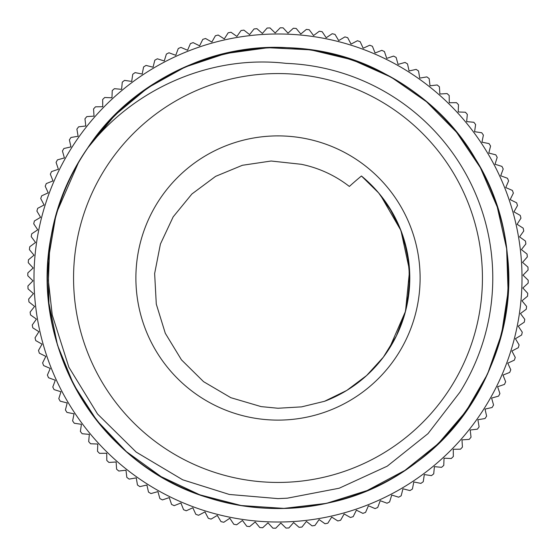 <?xml version="1.0" encoding="UTF-8"?>
<svg xmlns="http://www.w3.org/2000/svg" width="556" height="556" viewBox="0 0 556 556"><rect width="100%" height="100%" fill="white"/><g stroke="black" fill="none" stroke-linecap="round" stroke-linejoin="round"><path stroke-width="0.83" d="M49.699 246.35A230.49 230.49 0 0 1 87.577 148.139C133.76 88.404 211.023 54.585 286.069 63.37A214.769 214.769 0 0 1 459.826 392.3L427.974 433.659L387.24 466.171L339.216 488.217L287.327 498.183L278 498.621L229.315 494.458L182.688 479.8L136.178 452.091L97.55 414.018L68.881 367.203L52.236 314.96L48.4 280.787L49.713 246.357M278 482.441A204.441 204.441 0 0 0 455.051 175.779A204.441 204.441 0 0 0 100.949 175.779A204.441 204.441 0 0 0 278 482.441M211.6 57.289L211.377 57.344C133.357 80.127 70.675 147.312 53.279 226.702C25.597 337.131 93.644 460.25 201.863 495.57C272.447 520.812 354.86 508.392 414.873 463.468C507.878 397.825 536.616 260.118 477.625 162.755C422.81 62.981 289.19 19.008 185.829 66.727C116.92 96.23 64.948 161.386 51.513 235.132C27.981 346.513 100.58 467.012 210.043 498.259C281.524 520.847 363.415 505.362 421.705 458.227C512.194 389.151 535.769 250.464 473.184 155.381C433.743 91.629 361.567 49.95 286.639 47.656C172.992 40.984 64.663 130.729 50.075 243.625C38.385 317.671 65.907 396.345 121.201 446.961C175.8 498.329 256.302 519.902 329.27 502.728C440.769 479.765 522.188 365.042 507.058 252.215C499.184 177.663 452.236 108.795 385.725 74.219C286.243 18.897 149.689 52.737 87.577 148.139L114.87 115.21L147.75 87.848L185.106 67.054L225.687 53.543L268.068 47.712L310.776 49.859L352.372 59.853L391.403 77.326L426.508 101.755L456.532 132.217L480.391 167.71L497.266 207.013L506.641 248.74L508.08 291.483L501.63 333.774L487.494 374.132L466.102 411.169L438.274 443.653L404.907 470.397L367.162 490.531L326.372 503.375L283.901 508.392L241.221 505.536L199.819 494.826L161.108 476.624L126.4 451.632L96.952 420.621L73.712 384.71L57.497 345.144L48.914 303.235L48.17 260.472L55.371 218.32M278 420.114A142.114 142.114 0 0 1 154.929 206.943A142.114 142.114 0 0 1 401.071 206.943A142.114 142.114 0 0 1 278 420.114M301.199 164.284L271.14 161.018L242.402 165.278L215.596 176.363L191.896 193.995L173.173 216.854L160.42 244.042L154.637 273.559L156.292 304.097L165.299 333.294L181.465 359.843L203.579 381.673L230.809 397.679L261.125 406.61L278 408.25L301.602 406.867L324.621 401.265A131.786 131.786 0 0 0 361.442 175.995A454.808 395.128 -136.1 0 0 349.349 186.448A116.072 116.072 0 0 0 301.199 164.27M78.396 162.748L57.761 210.043M361.442 175.995L378.594 192.89L392.418 212.607M403.962 239.247L408.987 263.551L409.39 288.369L405.095 312.806L396.324 336.026L383.355 357.174L366.633 375.515L346.784 390.423L324.489 401.307M380.367 195.003L400.925 230.469L409.563 270.529L405.512 311.311L389.103 348.883M389.137 207.179L400.473 229.364L407.458 253.265L409.779 278.063L407.423 302.853M293.637 522.55L299.065 527.324A250.207 250.207 0 0 0 301.929 527.06L306.419 521.396L312.083 525.879A250.207 250.207 0 0 0 314.932 525.469L319.116 519.575L325.01 523.752A250.207 250.207 0 0 0 327.838 523.196L331.703 517.087L337.812 520.958A250.207 250.207 0 0 0 340.599 520.249L344.143 513.952L350.44 517.497A250.207 250.207 0 0 0 353.192 516.642L356.396 510.165L362.88 513.376A250.207 250.207 0 0 0 365.577 512.382L368.44 505.745L375.078 508.608A250.207 250.207 0 0 0 377.726 507.475L380.234 500.699L387.018 503.215A250.207 250.207 0 0 0 389.596 501.943L391.751 495.042L398.652 497.196A250.207 250.207 0 0 0 401.168 495.799L402.954 488.793L409.96 490.587A250.207 250.207 0 0 0 412.399 489.051L413.817 481.962L420.906 483.386A250.207 250.207 0 0 0 423.255 481.725L424.304 474.574L431.456 475.623A250.207 250.207 0 0 0 433.722 473.844L434.396 466.651L441.589 467.325A250.207 250.207 0 0 0 443.757 465.428L444.049 458.207L451.277 458.505A250.207 250.207 0 0 0 453.342 456.497L453.258 449.269L460.486 449.185A250.207 250.207 0 0 0 462.439 447.073L461.98 439.865L469.195 439.4A250.207 250.207 0 0 0 471.036 437.19L470.195 430.01L477.375 429.176A250.207 250.207 0 0 0 479.105 426.869L477.889 419.745L485.02 418.529A250.207 250.207 0 0 0 486.618 416.138L485.034 409.091L492.088 407.506A250.207 250.207 0 0 0 493.561 405.032L491.615 398.075L498.572 396.122A250.207 250.207 0 0 0 499.913 393.578L497.606 386.733L504.452 384.418A250.207 250.207 0 0 0 505.661 381.805L502.992 375.085L509.713 372.423A250.207 250.207 0 0 0 510.783 369.747L507.767 363.179L514.335 360.163A250.207 250.207 0 0 0 515.266 357.438L511.909 351.038L518.31 347.681A250.207 250.207 0 0 0 519.095 344.915L515.412 338.694L521.625 335.011A250.207 250.207 0 0 0 522.272 332.203L518.261 326.184L524.28 322.181A250.207 250.207 0 0 0 524.774 319.346L520.458 313.549L526.254 309.233A250.207 250.207 0 0 0 526.595 306.377L521.98 300.81L527.547 296.195A250.207 250.207 0 0 0 527.741 293.325L522.842 288.008L528.158 283.108A250.207 250.207 0 0 0 528.2 280.231L523.029 275.178L528.082 270.014A250.207 250.207 0 0 0 527.971 267.137L522.55 262.362L527.324 256.935A250.207 250.207 0 0 0 527.06 254.071L521.396 249.581L525.879 243.917A250.207 250.207 0 0 0 525.469 241.068L519.575 236.884L523.752 230.99A250.207 250.207 0 0 0 523.196 228.162L517.087 224.297L520.958 218.188A250.207 250.207 0 0 0 520.249 215.401L513.952 211.857L517.497 205.56A250.207 250.207 0 0 0 516.642 202.808L510.165 199.604L513.376 193.12A250.207 250.207 0 0 0 512.382 190.423L505.745 187.56L508.608 180.922A250.207 250.207 0 0 0 507.475 178.274L500.699 175.766L503.215 168.982A250.207 250.207 0 0 0 501.943 166.404L495.042 164.249L497.196 157.348A250.207 250.207 0 0 0 495.799 154.832L488.793 153.046L490.587 146.04A250.207 250.207 0 0 0 489.051 143.601L481.962 142.183L483.386 135.094A250.207 250.207 0 0 0 481.725 132.745L474.574 131.696L475.623 124.544A250.207 250.207 0 0 0 473.844 122.278L466.651 121.604L467.325 114.411A250.207 250.207 0 0 0 465.428 112.242L458.207 111.951L458.505 104.723A250.207 250.207 0 0 0 456.497 102.658L449.269 102.742L449.185 95.514A250.207 250.207 0 0 0 447.073 93.561L439.865 94.02L439.4 86.805A250.207 250.207 0 0 0 437.19 84.964L430.01 85.805L429.176 78.625A250.207 250.207 0 0 0 426.869 76.895L419.745 78.111L418.529 70.98A250.207 250.207 0 0 0 416.138 69.382L409.091 70.966L407.506 63.912A250.207 250.207 0 0 0 405.032 62.439L398.075 64.385L396.122 57.428A250.207 250.207 0 0 0 393.578 56.087L386.733 58.394L384.418 51.548A250.207 250.207 0 0 0 381.805 50.339L375.085 53.008L372.423 46.287A250.207 250.207 0 0 0 369.747 45.217L363.179 48.233L360.163 41.665A250.207 250.207 0 0 0 357.438 40.734L351.038 44.091L347.681 37.69A250.207 250.207 0 0 0 344.915 36.904L338.694 40.588L335.011 34.375A250.207 250.207 0 0 0 332.203 33.728L326.184 37.738L322.181 31.72A250.207 250.207 0 0 0 319.346 31.226L313.549 35.542L309.233 29.746A250.207 250.207 0 0 0 306.377 29.405L300.81 34.02L296.195 28.453A250.207 250.207 0 0 0 293.325 28.259L288.008 33.158L283.108 27.842A250.207 250.207 0 0 0 280.231 27.8L275.178 32.971L270.014 27.918A250.207 250.207 0 0 0 267.137 28.029L262.362 33.45L256.935 28.676A250.207 250.207 0 0 0 254.071 28.94L249.581 34.604L243.917 30.121A250.207 250.207 0 0 0 241.068 30.531L236.884 36.425L230.99 32.248A250.207 250.207 0 0 0 228.162 32.804L224.297 38.913L218.188 35.042A250.207 250.207 0 0 0 215.401 35.751L211.857 42.047L205.56 38.503A250.207 250.207 0 0 0 202.808 39.358L199.604 45.835L193.12 42.624A250.207 250.207 0 0 0 190.423 43.618L187.56 50.255L180.922 47.392A250.207 250.207 0 0 0 178.274 48.525L175.766 55.301L168.982 52.785A250.207 250.207 0 0 0 166.404 54.057L164.249 60.958L157.348 58.804A250.207 250.207 0 0 0 154.832 60.201L153.046 67.206L146.04 65.413A250.207 250.207 0 0 0 143.601 66.949L142.183 74.038L135.094 72.614A250.207 250.207 0 0 0 132.745 74.275L131.696 81.426L124.544 80.377A250.207 250.207 0 0 0 122.278 82.156L121.604 89.349L114.411 88.675A250.207 250.207 0 0 0 112.242 90.572L111.951 97.793L104.723 97.495A250.207 250.207 0 0 0 102.658 99.503L102.742 106.731L95.514 106.815A250.207 250.207 0 0 0 93.561 108.927L94.02 116.134L86.805 116.6A250.207 250.207 0 0 0 84.964 118.81L85.805 125.99L78.625 126.824A250.207 250.207 0 0 0 76.895 129.131L78.111 136.255L70.98 137.471A250.207 250.207 0 0 0 69.382 139.862L70.966 146.909L63.912 148.494A250.207 250.207 0 0 0 62.439 150.968L64.385 157.925L57.428 159.878A250.207 250.207 0 0 0 56.087 162.421L58.394 169.267L51.548 171.582A250.207 250.207 0 0 0 50.339 174.195L53.008 180.915L46.287 183.577A250.207 250.207 0 0 0 45.217 186.253L48.233 192.821L41.665 195.837A250.207 250.207 0 0 0 40.734 198.561L44.091 204.962L37.69 208.319A250.207 250.207 0 0 0 36.904 211.085L40.588 217.306L34.375 220.989A250.207 250.207 0 0 0 33.728 223.797L37.738 229.816L31.72 233.819A250.207 250.207 0 0 0 31.226 236.654L35.542 242.451L29.746 246.767A250.207 250.207 0 0 0 29.405 249.623L34.02 255.19L28.453 259.805A250.207 250.207 0 0 0 28.259 262.675L33.158 267.992L27.842 272.892A250.207 250.207 0 0 0 27.8 275.769L32.971 280.822L27.918 285.986A250.207 250.207 0 0 0 28.029 288.863L33.45 293.637L28.676 299.065A250.207 250.207 0 0 0 28.94 301.929L34.604 306.419L30.121 312.083A250.207 250.207 0 0 0 30.531 314.932L36.425 319.116L32.248 325.01A250.207 250.207 0 0 0 32.804 327.838L38.913 331.703L35.042 337.812A250.207 250.207 0 0 0 35.751 340.599L42.047 344.143L38.503 350.44A250.207 250.207 0 0 0 39.358 353.192L45.835 356.396L42.624 362.88A250.207 250.207 0 0 0 43.618 365.577L50.255 368.44L47.392 375.078A250.207 250.207 0 0 0 48.525 377.726L55.301 380.234L52.785 387.018A250.207 250.207 0 0 0 54.057 389.596L60.958 391.751L58.804 398.652A250.207 250.207 0 0 0 60.201 401.168L67.206 402.954L65.413 409.96A250.207 250.207 0 0 0 66.949 412.399L74.038 413.817L72.614 420.906A250.207 250.207 0 0 0 74.275 423.255L81.426 424.304L80.377 431.456A250.207 250.207 0 0 0 82.156 433.722L89.349 434.396L88.675 441.589A250.207 250.207 0 0 0 90.572 443.757L97.793 444.049L97.495 451.277A250.207 250.207 0 0 0 99.503 453.342L106.731 453.258L106.815 460.486A250.207 250.207 0 0 0 108.927 462.439L116.134 461.98L116.6 469.195A250.207 250.207 0 0 0 118.81 471.036L125.99 470.195L126.824 477.375A250.207 250.207 0 0 0 129.131 479.105L136.255 477.889L137.471 485.02A250.207 250.207 0 0 0 139.862 486.618L146.909 485.034L148.494 492.088A250.207 250.207 0 0 0 150.968 493.561L157.925 491.615L159.878 498.572A250.207 250.207 0 0 0 162.421 499.913L169.267 497.606L171.582 504.452A250.207 250.207 0 0 0 174.195 505.661L180.915 502.992L183.577 509.713A250.207 250.207 0 0 0 186.253 510.783L192.821 507.767L195.837 514.335A250.207 250.207 0 0 0 198.561 515.266L204.962 511.909L208.319 518.31A250.207 250.207 0 0 0 211.085 519.095L217.306 515.412L220.989 521.625A250.207 250.207 0 0 0 223.797 522.272L229.816 518.261L233.819 524.28A250.207 250.207 0 0 0 236.654 524.774L242.451 520.458L246.767 526.254A250.207 250.207 0 0 0 249.623 526.595L255.19 521.98L259.805 527.547A250.207 250.207 0 0 0 262.675 527.741L267.992 522.842L272.892 528.158A250.207 250.207 0 0 0 275.769 528.2L280.822 523.029L285.986 528.082A250.207 250.207 0 0 0 288.863 527.971L293.637 522.55M278 522.014A244.014 244.014 0 0 0 489.322 155.993A244.014 244.014 0 0 0 66.678 155.993A244.014 244.014 0 0 0 278 522.014"/></g></svg>
